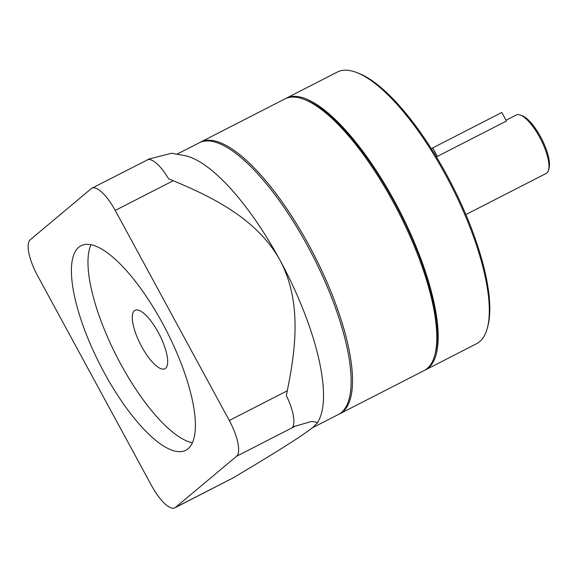 <?xml version="1.0" encoding="UTF-8"?>
<svg xmlns="http://www.w3.org/2000/svg" width="578" height="578" viewBox="0 0 578 578"><rect width="100%" height="100%" fill="white"/><g stroke="black" fill="none" stroke-linecap="round" stroke-linejoin="round"><path stroke-width="0.87" d="M199.894 142.477A152.628 49.571 62.9 0 1 200.58 142.109A152.628 49.571 62.9 0 1 311.687 250.353A152.628 49.571 62.9 0 1 342.819 411.76A152.628 49.571 62.9 0 1 339.748 413.797A152.628 49.571 62.9 0 1 339.055 414.137M304.23 99.438L306.152 100.182A150.988 49.036 62.9 0 1 399.463 211.714A150.988 49.036 62.9 0 1 435.458 352.609L434.945 354.603A152.628 49.571 -117.1 0 0 398.553 212.184A152.628 49.571 -117.1 0 0 304.23 99.438A152.628 49.571 -117.1 0 0 284.853 98.939L200.58 142.109M339.748 413.797L424.021 370.628A152.628 49.571 -117.1 0 0 427.091 368.591A152.628 49.571 -117.1 0 0 434.945 354.603M134.349 310.747A32.823 10.657 -117.1 0 0 141.046 345.456A32.823 10.657 -117.1 0 0 164.94 368.735A32.823 10.657 -117.1 0 0 165.597 368.294A32.823 10.657 -117.1 0 0 158.899 333.585A32.823 10.657 -117.1 0 0 135.006 310.307A32.823 10.657 -117.1 0 0 134.349 310.747M78.709 247.297A114.885 37.31 -117.1 0 0 102.14 368.786A114.885 37.31 -117.1 0 0 185.769 450.262A114.885 37.31 -117.1 0 0 188.081 448.73A114.885 37.31 -117.1 0 0 164.643 327.242A114.885 37.31 -117.1 0 0 81.014 245.766A114.885 37.31 -117.1 0 0 78.709 247.297M90.963 244.754A114.885 37.31 -117.1 0 0 116.763 356.532A114.885 37.31 -117.1 0 0 192.402 442.777M312.243 427.886L338.368 414.505A152.628 49.571 -117.1 0 0 341.432 412.468A152.628 49.571 -117.1 0 0 310.307 251.062A152.628 49.571 -117.1 0 0 199.193 142.817L176.947 154.21M91.909 188.211L149.232 158.95L171.637 153.257L184.216 155.518A152.628 49.571 62.9 0 1 280.019 260.252A152.628 49.571 62.9 0 1 319.309 419.238L317.784 422.424L313.803 426.622C301.579 436.758 266.559 457.971 233.519 477.674L174.881 507.816A32.823 10.657 62.9 0 1 151.559 485.599L37.498 275.54A32.823 10.657 62.9 0 1 30.237 239.762L91.252 188.645A32.823 10.657 62.9 0 1 91.909 188.211A32.823 10.657 62.9 0 1 115.232 210.421L229.285 420.488A32.823 10.657 62.9 0 1 236.554 456.266L175.539 507.376A32.823 10.657 62.9 0 1 174.881 507.816M147.621 159.709A32.823 10.657 62.9 0 1 168.566 178.725L173.212 180.719C213.694 197.582 257.42 219.445 280.019 260.252C301.926 301.384 295.806 348.845 287.273 390.786L286.356 395.67A32.823 10.657 62.9 0 1 292.699 426.911L311.621 421.427L317.784 422.424M356.727 72.546L358.649 73.29A150.988 49.036 62.9 0 1 451.96 184.823A150.988 49.036 62.9 0 1 487.955 325.717L487.442 327.712A152.628 49.571 -117.1 0 0 451.057 185.292A152.628 49.571 -117.1 0 0 356.727 72.546A152.628 49.571 -117.1 0 0 337.35 72.048L286.233 98.231A152.628 49.571 62.9 0 1 397.339 206.476A152.628 49.571 62.9 0 1 428.471 367.883A152.628 49.571 62.9 0 1 425.408 369.92A152.628 49.571 62.9 0 1 424.707 370.26M425.408 369.92L476.525 343.737A152.628 49.571 -117.1 0 0 479.588 341.699A152.628 49.571 -117.1 0 0 487.442 327.712M520.475 115.094L522.396 115.838A31.183 10.129 62.9 0 1 541.665 138.872A31.183 10.129 62.9 0 1 549.1 167.967L548.587 169.968A32.823 10.657 -117.1 0 0 540.762 139.334A32.823 10.657 -117.1 0 0 520.475 115.094A32.823 10.657 -117.1 0 0 516.306 114.986L506.025 120.253M465.882 214.575L546.239 173.414A32.823 10.657 -117.1 0 0 546.896 172.974A32.823 10.657 -117.1 0 0 548.587 169.968M285.546 98.6A152.628 49.571 62.9 0 1 286.233 98.231M437.365 156.4L506.444 121.019L501.812 112.493L432.741 147.881L437.365 156.4A32.823 10.657 62.9 0 0 436.079 156.363M431.477 148.936L432.741 147.881M173.212 180.719L115.232 210.421M287.273 390.786L229.285 420.488M294.534 426.564L236.554 456.266M233.519 477.674L175.539 507.376"/></g></svg>
